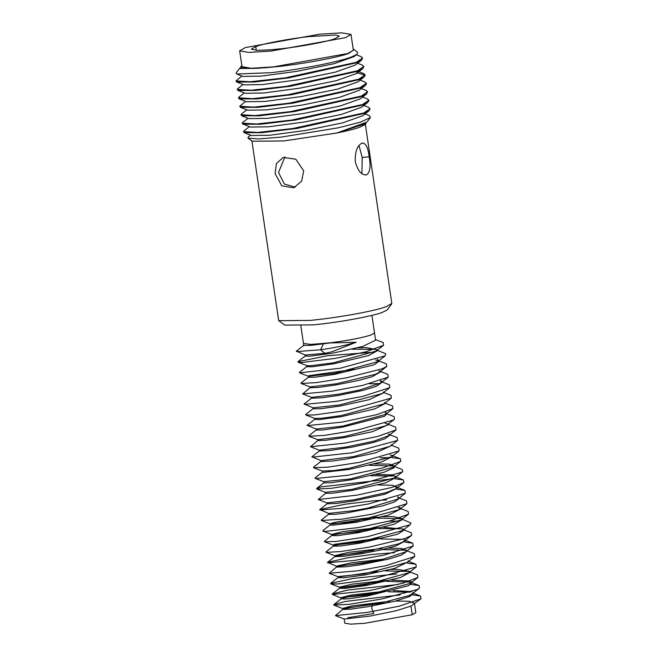 <?xml version="1.0" encoding="UTF-8"?>
<svg xmlns="http://www.w3.org/2000/svg" width="657" height="657" viewBox="0 0 657 657"><rect width="100%" height="100%" fill="white"/><g stroke="black" fill="none" stroke-linecap="round" stroke-linejoin="round"><path stroke-width="0.99" d="M395.736 600.999L409.377 601.295L414.419 603.225L415.815 612.661L412.226 614.747L364.725 623.296L350.666 624.15L344.769 623.148L344.145 618.96M300.865 325.872L303.46 343.43L310.802 344.416L330.414 342.798C348.3 340.482 361.802 337.895 370.918 335.029L374.506 332.943L371.911 315.376M391.629 303.977L387.129 309.989L382.103 312.51C370.72 316.608 337.714 322.546 313.34 324.878L284.744 325.108L278.699 320.657L310.235 320.402C337.123 317.832 373.529 311.287 386.086 306.762L391.818 303.419L365.317 123.976M336.827 133.018L366.565 122.202L364.085 124.132L336.827 133.018L365.834 123.598L365.136 124.534L359.593 127.318C354.435 129.084 346.847 130.981 336.827 133.018L283.734 140.959L252.198 141.214L247.993 138.126L248.239 136.976L250.58 135.153M361.933 143.152C365.604 142.676 368.027 147.209 369.193 156.768C370.877 166.5 370.014 172.52 366.606 174.819C361.605 175.427 357.819 171.017 355.256 161.597C354.969 151.726 357.194 145.583 361.933 143.152L362.557 142.996M251.861 140.738L278.699 320.657M366.606 174.819L365.694 175M303.706 170.869L301.612 181.258L293.712 187.803L281.787 185.816L275.111 173.694L276.425 163.56L283.2 157.425L295.798 159.183L303.706 170.869M359.001 145.501L362.196 157.466L369.193 156.768M361.917 173.694L362.196 157.466M366.565 122.202L367.764 121.028M365.095 113.924L369.357 115.575L370.408 117.504L360.455 122.153L338.519 127.77L281.081 137.124L258.308 138.956L247.993 138.126M244.002 130.858L243.476 131.614L257.618 132.451L293.006 128.493L363.764 112.979L370.096 108.602L368.339 107.222M368.914 100.636L367.846 102.361L361.613 107.222L341.468 114.4L304.569 121.972L268.499 126.801L250.292 127.072L242.293 123.656M369.086 110.811L362.853 115.673L342.839 122.81L305.924 130.398L269.789 135.243L251.541 135.523L244.166 132.665L261.716 132.698L296.98 128.435L363.838 113.497L369.086 110.811L370.096 108.602M365.834 123.598L366.015 122.621M243.468 131.614L244.166 132.665M367.846 102.361L362.59 105.054L295.601 120.009L260.574 124.247L242.918 124.222M242.77 122.407L242.228 123.171L256.452 124.009L291.798 120.05L362.516 104.529L368.84 100.16L367.164 98.796M241.505 113.973L240.979 114.729L255.088 115.566L290.419 111.624L361.268 96.086L367.6 91.717L366.064 90.411L361.358 88.588M245.587 101.367L239.731 106.286L253.824 107.124L289.055 103.19L360.02 87.644L366.351 83.275L364.684 81.92M239.008 97.088L238.483 97.836L252.666 98.673L287.791 94.748L358.771 79.201L365.103 74.824L363.428 73.469M357.367 71.367L356.603 73.461L336.441 80.63L299.781 88.161L263.629 93.015L245.307 93.302L237.933 90.444L255.425 90.477L290.616 86.231L357.605 71.276L357.523 70.751L363.855 66.382L362.179 65.018M238.483 97.836L239.189 98.895L256.591 98.928L291.667 94.707L358.853 79.719L364.093 77.041L357.86 81.903L337.723 89.073L300.939 96.62L264.812 101.465L246.506 101.728M365.341 85.484L359.108 90.346L339.069 97.491L302.261 105.054L266.134 109.9L247.812 110.195L240.437 107.337L257.922 107.37L293.121 103.116L360.093 88.161L365.341 85.484L366.425 83.751M366.581 93.935L360.348 98.796L340.26 105.949L303.542 113.489L267.391 118.342L249.044 118.63L241.677 115.78L259.293 115.804L294.517 111.542L361.342 96.604L366.581 93.935L367.6 91.717M240.979 114.729L241.677 115.78M239.731 106.286L240.437 107.337M364.093 77.041L365.177 75.3M365.103 75.087L357.268 72.943M241.85 76.04L235.986 80.951L250.21 81.78L285.393 77.846L356.283 62.308L362.615 57.939L361.087 56.642L356.365 54.81M240.692 67.523L239.501 68.468L248.469 68.418L241.226 67.835L240.7 66.874L241.858 65.651M357.088 54.252L354.107 56.576L334.109 63.704L297.309 71.268L261.067 76.13L242.819 76.409L236.717 74.044L271.407 72.656C300.619 69.371 339.562 61.824 352.366 56.625L357.088 54.252L357.539 52.166L354.074 49.612L348.678 53.431C338.667 57.463 296.948 64.961 272.827 67.071C262.43 68.09 254.308 68.542 248.469 68.418L241.226 67.835M361.588 60.157L355.363 65.018L335.177 72.188L298.36 79.743L262.11 84.597L244.059 84.852L236.684 82.002L254.234 82.026L289.121 77.822L356.357 62.826L361.588 60.157L362.615 57.939M237.793 88.621L237.234 89.393L251.352 90.231L286.748 86.281L357.523 70.751M237.234 89.393L237.933 90.444M363.855 66.382L362.845 68.599L357.605 71.276M235.986 80.951L236.684 82.002M239.501 68.468L236.126 72.968L236.717 74.044M248.469 68.418L241.135 66.291M353.195 49.209L354.074 49.612M351.01 34.419L353.351 50.244L347.725 53.521L273.287 66.915L251.245 68.254L242.006 66.686L239.674 50.86L245.291 47.583L319.729 34.189L341.771 32.85L351.01 34.419L345.393 37.687L270.955 51.082L248.913 52.42L239.674 50.86M270.544 49.809L256.871 50.343L251.335 49.135L255.778 46.548C263.227 43.658 290.222 38.582 308.7 36.595L335.801 35.026L339.349 36.135L334.906 38.722C327.457 41.613 300.463 46.688 281.984 48.675L270.544 49.809M295.297 187.138L284.366 184.059L278.519 172.512L284.9 156.966M412.44 594.856L420.537 596.03L421.014 598.782L410.945 606.082L396.27 610.723L370.121 616.077L344.268 619.058L335.399 615.617L342.831 609.318M372.273 604.892L372.429 604.021L344.473 608.702M389.7 601.286L352.062 605.869L342.593 608.439L342.749 609.458L350.444 609.195L367.682 606.748L394.865 601.221L409.541 596.589L413.015 593.723L412.851 592.63M410.682 584.385L419.084 585.527L419.478 588.114L411.996 593.961L409.377 595.447L379.59 603.479L342.749 608.571L333.887 605.13L333.822 604.604L345.262 601.467L400.195 594.913M347.857 617.695L373.833 613.515L371.69 608.185L372.076 605.992M386.472 580.377L352.439 584.098L339.455 587.161L339.62 588.294L344.662 588.467L366.253 585.51L400.442 577.536L409.886 572.502L409.713 571.368L408.785 572.805L366.097 584.484L344.958 587.292L339.628 587.309L330.775 583.876L330.685 583.326L353.63 578.357L396.853 573.972M409.574 571.976L408.621 571.434L385.068 570.876M377.479 571.442L339.768 576.838M406.667 550.706L414.288 553.662L414.682 556.528L407.192 562.392L364.528 573.84L337.895 576.591L338.051 577.659L343.554 577.799L364.701 574.99L394.668 568.371L408.309 561.866L408.161 560.873M390.866 569.422L396.105 569.282L409.713 571.368M341.024 597.796L341.188 598.938L347.906 598.864L367.797 595.948L408.572 585.666L411.454 583.129L411.282 582.003L410.436 583.326L367.657 595.012L341.172 597.591L351.388 595.061L387.827 590.857M411.134 582.595L410.231 582.094L386.423 581.355M380.165 581.798L341.344 587.473M391.49 580.106L410.19 581.002L411.282 582.003M393.256 590.594L411.717 591.62M410.116 592.146L388.303 591.793M381.487 592.294L350.657 596.367L342.921 598.1M303.46 343.43L303.756 345.418L311.344 345.327L330.43 342.938L356.168 342.256L331.744 351.84L324.862 353.302L305.3 355.035L296.356 351.134L303.846 345.278M375.303 560.938L338.207 566.35M336.491 567.098L345.705 566.81L359.74 564.905L388.213 559.206L401.452 555.14L406.765 551.371L406.626 550.426L405.706 551.872L382.292 559.444L362.96 563.213L336.466 566.244L327.539 562.376L347.767 557.777L372.281 554.442L394.471 552.66M336.491 567.09L336.351 566.145L351.947 562.704L383.721 559.107M406.543 550.919L405.426 550.221L382.317 549.613M373.71 550.303L336.671 555.904M382.062 548.496L349.352 552.233L334.799 555.666L334.947 556.651L343.866 556.257L361.555 553.711L380.888 549.942L395.76 546.041L405.221 540.925L405.065 539.882L404.219 541.204L398.93 543.766L361.399 552.644L334.939 555.789L326.086 552.348L326.02 551.847L333.51 546M388.131 548.193L401.378 548.464L406.626 550.426M404.95 540.415L403.858 539.775M402.437 539.356L380.658 538.995M373.365 539.553L347.947 542.731L335.127 545.351M380.075 538.042L334.643 544.308L333.23 545.039L333.403 546.164L340.589 546L359.995 543.142L397.526 534.264L403.661 530.38L403.439 529.057L383.606 527.325M402.002 519.129L410.995 523.054L410.124 524.729L402.642 530.577L359.855 542.197L333.411 545.195L324.558 541.754L324.468 541.196L331.949 535.348M403.349 529.846L402.404 529.312M400.548 528.819L378.678 528.54M372.453 528.975L333.551 534.716M378.563 527.596L343.217 531.529L331.662 534.412L331.834 535.545L337.394 535.669L358.451 532.696L393.872 524.36L402.092 519.744L401.92 518.603L393.239 516.566L382.768 516.689M400.655 508.592L408.169 511.507L408.506 514.144L401.016 519.999L358.311 531.718L331.842 534.56L322.981 531.127L322.899 530.569L330.389 524.721M401.772 519.202L400.885 518.693L377.167 518.094M370.113 518.603L331.982 524.072M330.093 523.801L330.257 524.918L332.705 525.206L356.907 522.216L388.139 515.178L400.524 509.101L400.368 508.058L399.399 509.577L356.743 521.091L347.257 522.57L330.093 523.801L334.282 522.446L346.888 520.278L377.471 516.993M399.325 508.066L397.978 507.689M328.549 513.331L328.697 514.3L335.16 514.324L345.853 513.068L381.996 506.021L394.463 501.989L398.963 498.556M396.902 489.235L404.917 490.401L405.369 493.251L397.887 499.098L367.92 508.091L355.174 510.464L328.664 513.429L319.737 509.569L344.654 504.28L372.848 500.864L386.686 499.92M399.538 507.155L400.368 508.058M398.75 498.121L397.657 497.439M395.218 478.797L403.439 479.963L403.899 482.616L396.417 488.463L386.817 492.454L353.606 499.854L327.005 502.884L327.145 503.829L336.671 503.402L353.77 500.963L384.788 494.245L397.419 488.126L397.271 487.116L392.516 485.268L378.276 484.948M397.928 496.667L398.963 498.564M397.173 487.634L394.726 486.566M325.601 493.382L333.271 493.136L352.201 490.352L385.413 482.952L395.867 477.614L395.703 476.473L394.824 477.844L352.053 489.383L325.445 492.298L325.601 493.382M395.555 477.081L394.578 476.522M392.82 476.038L370.967 475.725M324.041 482.796L330.085 482.846L350.657 479.881L384.049 472.252L393.995 467.8L394.134 465.846L393.256 467.209L350.518 478.928L323.876 481.663L324.041 482.796M375.853 474.535L391.744 474.822L395.703 476.481M393.986 466.445L393.108 465.953L369.3 465.296M392.73 456.344L392.574 455.26L391.613 456.755L348.949 468.342L334.035 470.527L322.3 471.028L323.055 472.391L349.113 469.435L381.569 461.994L392.73 456.352M374.662 463.957L389.387 464.08L394.134 465.846M391.531 455.326L390.069 454.915M320.756 460.524L320.903 461.526L332.631 461.025L347.545 458.849L375.64 452.837L391.17 445.758L391.03 444.814M389.839 434.762L397.124 437.587L397.559 440.461L390.069 446.317L353.392 456.648L320.871 460.623L311.944 456.755L319.433 450.891M319.212 450.086L319.351 451.022L329.502 450.562L351.988 447.146L373.521 442.448L384.83 438.843L389.626 435.312L389.478 434.343M387.983 424.192L395.613 427.157L396.081 429.875L388.599 435.722L373.8 441.184L345.812 447.08L319.335 450.185L310.465 446.744L317.898 440.445M389.396 434.844L388.262 434.146M317.651 439.541L317.807 440.584L325.971 440.272L344.408 437.578L372.396 431.69L388.073 424.841L387.909 423.724M386.423 413.631L394.151 416.637L394.52 419.223L386.07 425.72L344.26 436.568L317.816 439.681L308.954 436.24L308.889 435.706L316.37 429.859M386.751 423.716L385.125 423.256M316.083 428.906L316.255 430.039L322.768 430.007L342.855 427.075L384.673 416.218L386.513 414.23L386.341 413.097L385.216 412.103M384.969 403.045L392.558 405.993L392.968 408.58L385.487 414.427L342.716 426.13L316.247 429.037L307.115 425.325L314.793 419.232M386.193 413.696L385.298 413.196M314.514 418.263L314.678 419.404L319.491 419.585L341.312 416.637L374.983 408.818L384.945 403.603L384.772 402.478L383.836 403.932L341.164 415.594L321.667 418.254L314.687 418.41L305.834 414.978L305.735 414.436L313.225 408.588M312.954 407.71L313.11 408.769L320.271 408.761L339.759 406.092L369.177 399.661L383.376 392.985L383.228 391.999M381.725 381.832L389.338 384.78L389.749 387.663L382.259 393.518L339.587 404.95L313.085 407.825L304.15 403.94L311.64 398.076M311.41 397.28L311.549 398.216L322.07 397.772L338.191 395.457L362.574 390.488L376.141 386.415L381.824 382.497L381.684 381.553L380.781 382.974L360.061 389.921L338.018 394.315L311.533 397.378L302.663 393.929L310.096 387.646M381.61 382.046L380.477 381.339M309.866 386.776L310.014 387.778L318.686 387.408L336.614 384.813L358.665 380.419L372.059 376.74L380.28 372.051L380.124 370.983M378.629 360.874L386.341 363.863L386.759 366.458L379.278 372.305L375.525 374.276L336.458 383.77L310.005 386.907L301.152 383.466L301.087 382.957L308.568 377.11M380.69 380.559L381.684 381.553M380.001 371.534L378.933 370.901M355.117 369.168L309.004 375.664L308.289 376.141L308.462 377.274L315.442 377.151L335.062 374.268L374.12 364.775L378.719 361.481L378.555 360.348L377.422 359.33M377.061 350.23L385.7 353.729L385.191 355.831L377.709 361.678L334.922 373.324L308.47 376.289L299.617 372.856L299.518 372.305L307.008 366.458M378.407 360.948L375.599 359.929M306.72 365.514L306.893 366.639L312.239 366.795L333.518 363.83L368.413 355.642L377.151 350.854L376.987 349.705L366.302 347.627L357.966 347.783M375.492 339.603L383.228 342.601L383.548 345.27L376.067 351.125L333.37 362.828L310.334 365.768L306.901 365.662L298.048 362.229L297.958 361.67L327.432 355.749L374.498 352.103M376.839 350.312L375.927 349.795M374.285 349.352L352.267 349.212M305.16 354.92L305.316 356.012L308.93 356.266L331.966 353.326L362.664 346.469L375.582 340.211L374.506 332.943M356.168 342.256C345.434 345.451 333.551 347.972 320.534 349.803L296.438 351.602M383.548 345.27L365.924 351.807L335.316 358.377L302.236 362.459L298.048 362.229M385.191 355.831L340.219 368.24L299.617 372.856M386.759 366.458L381.988 368.881L346.518 377.816L316.058 382.661L301.152 383.466M380.362 371.46L387.794 374.342L388.262 377.126L362.533 385.445L332.031 391.153L302.663 393.929M369.53 383.77L379.836 383.606M389.749 387.663L362.763 396.385L336.113 401.402L304.224 404.384M383.589 392.475L390.989 395.35L391.326 398.076L347.463 410.379L314.407 414.961L305.834 414.978M392.968 408.58L376.88 414.624L341.969 422.131L307.394 425.605M394.52 419.223L393.19 420.086L358.205 429.834L324.533 435.394L308.954 436.24M396.081 429.875L377.66 436.445L344.711 443.138L310.465 446.744M397.559 440.461L352.103 452.788L312.009 457.182M391.416 445.257L398.75 448.107L399.103 450.899L359.987 462.265L327.843 467.176L313.611 467.727L313.52 467.217L321.002 461.362M380.05 457.814L390.299 457.601M391.933 457.642L400.384 458.758L400.737 461.354L382.3 468.071L347.183 475.356L315.639 478.485L315.114 477.82L322.595 471.972M394.274 466.404L401.961 469.385L402.881 471.463L402.306 472.005L365.662 482.698L331.112 488.348L316.756 489.005L316.682 488.447L321.273 486.845L393.412 478.731M403.899 482.616L391.909 487.437L357.301 495.091L318.275 499.55L325.7 493.226M405.369 493.251L368.207 504.001L342.322 508.28L319.803 509.988M399.234 498.047L406.511 500.872L406.888 503.714L372.733 514.053L342.338 519.129L321.388 520.492L321.298 520.007L328.787 514.152M408.506 514.144L390.529 520.771L358.541 527.555L325.732 531.382L322.981 531.127M388.87 521.206L399.415 521.001M410.124 524.729L367.698 536.638L335.982 541.458L324.558 541.754M403.57 529.764L411.266 532.753L411.701 535.356L405.032 538.477L369.628 547.043L340.581 551.584L326.086 552.348M404.679 542.05L412.719 543.216L413.196 546.024L384.123 555.083L354.887 560.364L327.597 562.803M414.682 556.528L385.56 565.751L357.646 570.826L329.165 573.265L336.581 566.95M407.554 563.164L415.938 564.248L416.267 566.95L370.482 579.614L337.304 583.999L330.775 583.876M409.796 571.894L417.507 574.883L417.918 577.478L403.291 583.096L369.521 590.553L332.343 594.503L332.237 593.977L347.43 590.126L398.068 584.5M419.478 588.114L416.85 589.625L381.545 599.036L349.237 604.292L333.887 605.13M421.014 598.782L399.546 606.099L367.559 612.373L335.399 615.617M362.59 105.054L362.516 104.529M361.342 96.604L361.268 96.086M360.093 88.161L360.02 87.644M356.357 62.826L356.283 62.308M256.337 50.326L255.778 46.548M412.226 614.747L410.945 606.082M324.862 353.302L320.534 349.803L323.458 343.8M367.764 121.036L370.408 117.504M368.544 107.296L363.847 105.481M249.332 126.702L243.911 130.932M367.32 98.862L362.607 97.031M241.423 114.039L246.835 109.818M364.816 81.969L360.11 80.146M238.926 97.154L244.347 92.924M363.576 73.527L358.862 71.703M248.083 118.26L242.671 122.481M242.228 123.171L242.302 123.697M368.848 100.16L368.922 100.685M366.425 83.792L366.351 83.275M365.185 75.35L365.103 74.824M362.319 65.076L357.622 63.253M243.098 84.482L237.678 88.711M356.603 73.461L362.845 68.599M246.564 101.745L239.189 98.895M341.197 597.936L332.343 594.503M410.436 583.326L417.918 577.478M338.027 576.706L329.165 573.265M408.785 572.805L416.267 566.95M405.706 551.872L413.196 546.024M404.219 541.204L411.701 535.356M330.241 523.925L321.388 520.492M399.399 509.577L406.888 503.714M327.137 502.991L318.275 499.55M325.617 492.438L316.756 489.005M324.032 481.803L315.179 478.37M394.824 477.844L402.306 472.005M322.464 471.159L313.611 467.727M393.256 467.209L400.737 461.354M391.613 456.755L399.103 450.899M383.836 403.932L391.326 398.076M380.781 382.974L388.262 377.126M297.958 361.67L305.439 355.823M400.384 458.758L392.64 455.753M316.682 488.447L324.164 482.599M403.439 479.963L395.875 477.023M404.917 490.401L397.321 487.453M319.737 509.569L327.227 503.705M412.719 543.216L405.32 540.341M327.539 562.376L335.029 556.52M415.938 564.248L408.506 561.365M330.685 583.326L338.166 577.478M332.237 593.977L339.726 588.122M419.084 585.527L411.364 582.529M333.822 604.604L341.312 598.757M420.537 596.03L413.064 593.123"/></g></svg>
